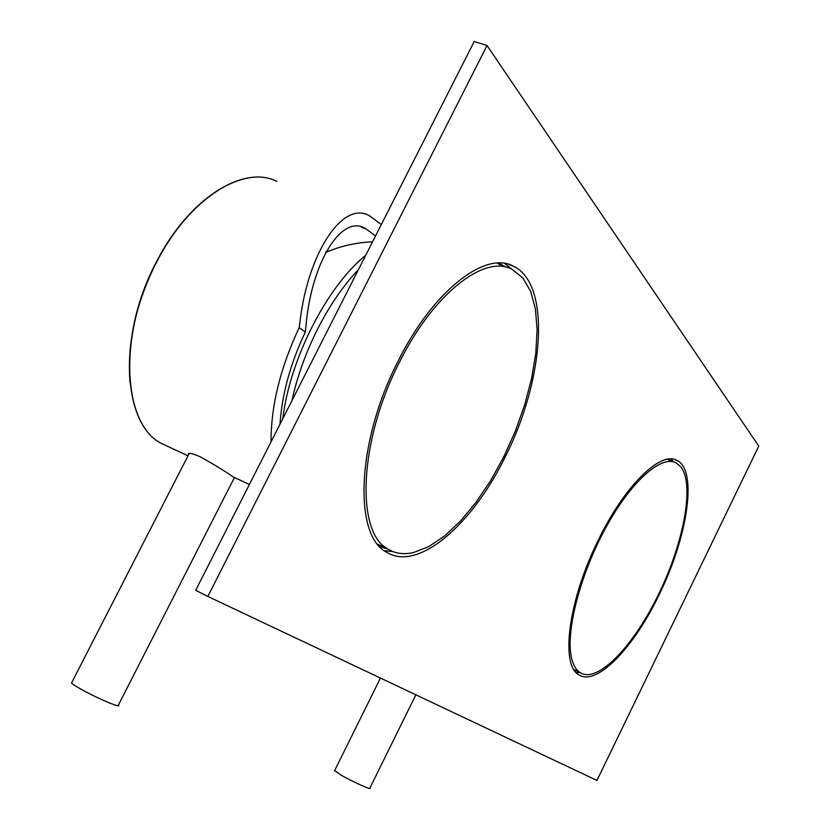 <?xml version="1.0" encoding="UTF-8"?>
<svg xmlns="http://www.w3.org/2000/svg" width="830" height="830" viewBox="0 0 830 830"><rect width="100%" height="100%" fill="white"/><g stroke="black" fill="none" stroke-linecap="round" stroke-linejoin="round"><path stroke-width="1.25" d="M71.878 682.291L71.505 683.028C73.102 684.667 77.927 687.624 85.988 691.898C102.308 700.551 121.886 708.436 118.42 705.023L234.392 477.624M358.498 269.511C343.381 285.489 329.832 305.181 317.849 328.576C305.98 352.107 297.337 376.156 291.901 400.734M522.848 277.957L512.172 269.397C484.824 253.98 433.426 293.55 399.458 362.212C358.934 440.761 355.645 531.957 387.589 548.838L388.533 549.429C395.817 553.641 404.106 554.689 413.423 552.562L428.705 546.659L444.61 535.931L460.588 520.918L476.109 502.223L490.706 480.529L503.924 456.542L515.378 431.029L524.695 404.781L531.584 378.605L535.786 353.321L537.103 329.79L535.392 308.853L530.629 291.32L522.848 277.957M365.791 255.152C326.74 286.848 289.971 358.923 282.76 418.745M387.641 549.004L379.694 546.576M498.457 263.048L505.771 267.011M497.326 263.089L500.085 264.884M329.915 250.712L326.045 251.666M415.872 694.814L369.858 788.095C372.753 790.793 352.677 781.777 340.964 775.096L334.666 770.51M658.584 594.124C633.975 645.688 597.725 683.785 580.378 672.715L579.994 672.476C575.761 669.748 572.845 664.477 571.268 656.686C565.78 630.312 580.461 573.987 605.724 527.818C630.925 481.525 661.282 454.674 676.097 462.881L680.403 466.419C695.021 482.967 683.972 542.633 658.584 594.124M670.246 460.494L668.451 459.125M574.578 670.609L576.798 671.014M235.43 477.976L233.106 476.887C225.272 471.326 214.285 464.624 200.155 456.791C194.417 454.218 190.568 453.076 188.607 453.367L188.369 455.141M279.969 424.244C281.941 394.354 290.386 363.633 305.305 332.083L305.959 325.817C311.582 261.74 342.105 212.822 366.103 228.966L375.523 235.969M305.305 332.083L299.174 327.694L300.097 320.857C308.355 251.345 344.035 198.806 370.429 216.412L381.312 224.557M271.047 441.83C270.985 405.87 280.353 367.825 299.174 327.694M505.211 456.863C544.241 380.399 551.525 283.881 513.345 266.171C485.426 250.442 432.887 290.832 398.151 361.05C356.215 442.276 353.424 536.294 386.915 552.407C418.32 571.746 472.28 524.695 505.211 456.863M511.529 269.096L504.682 263.452M659.165 594.643C687.645 537.145 697.864 470.351 677.062 460.494C660.888 450.441 624.606 485.56 598.274 540.143C568.156 600.505 560.063 666.075 579.195 674.987C596.946 686.317 634.016 647.327 659.165 594.643M673.597 461.864L671.117 458.99M207.842 596.438L195.704 590.296L474.221 41.5L487.034 45.526L207.842 596.438L596.946 780.449L758.765 446.115L487.034 45.526M576.269 672.653L580.046 672.559M384.321 550.695L393.119 551.639M387.589 548.838L377.619 544.19M579.994 672.476L573.883 669.571M156.652 261.761C170.378 235.72 186.491 215.012 204.969 199.646M188.005 455.846L161.819 443.625C122.446 424.701 117.175 335.133 156.528 261.73C188.752 198.318 243.698 164.257 276.94 181.448C243.916 164.309 189.032 198.36 156.787 261.813C117.414 335.268 122.674 424.836 161.819 443.625L168.127 446.571M130.071 382.879C126.731 344.409 135.57 304.07 156.6 261.855M189.292 453.325L71.505 683.028M377.806 544.418L388.533 549.429M501.071 264.168L498.083 263.058M372.535 241.852C356.329 242.464 340.694 246.002 325.609 252.476M380.451 678.068L334.469 770.914M573.935 669.644L580.378 672.715M667.31 459.291L673.918 461.999M249.394 484.492L233.106 476.887M366.103 228.966L361.527 227.233M507.825 264.116L513.345 266.171M674.832 459.592L677.062 460.494"/></g></svg>
